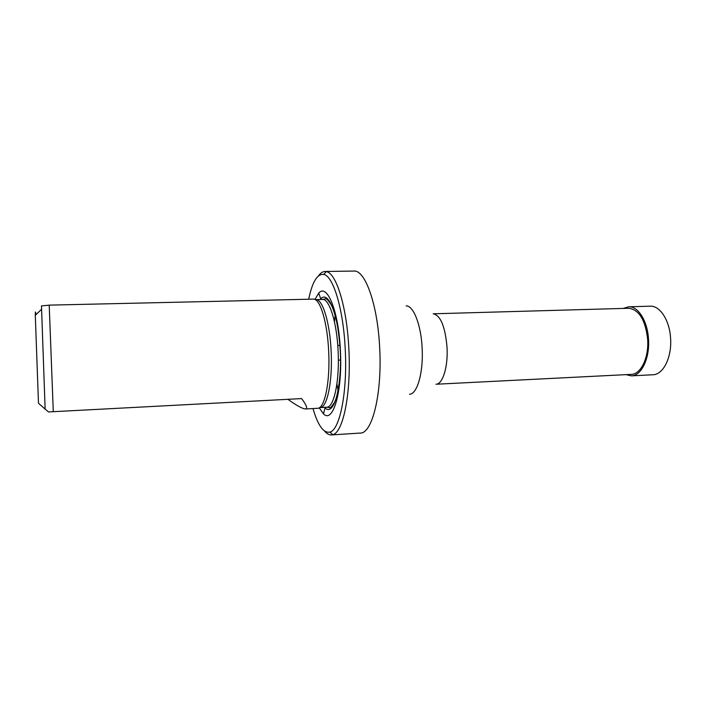 <?xml version="1.0" encoding="UTF-8"?>
<svg xmlns="http://www.w3.org/2000/svg" width="706" height="706" viewBox="0 0 706 706"><rect width="100%" height="100%" fill="white"/><g stroke="black" fill="none" stroke-linecap="round" stroke-linejoin="round"><path stroke-width="1.06" d="M623.301 308.425L628.667 306.792C638.153 306.095 647.667 321.204 648.523 339.462C649.829 358.516 641.33 375.857 631.385 375.857L625.913 374.648M628.667 306.792L650.2 306.192C659.978 305.495 669.747 320.48 670.603 338.598C671.918 357.518 663.146 374.745 652.9 374.762L631.385 375.857M41.477 305.919L45.131 409.092L48.485 411.942L53.285 411.695L49.208 305.133L313.305 299.123C319.995 298.214 327.416 322.192 328.669 351.35C330.284 381.831 324.654 408.783 317.603 408.289L305.495 408.968C307.825 408.597 306.528 405.138 301.586 398.59L53.285 411.695M35.856 314.752C35.512 310.905 35.326 311.081 35.3 315.291L38.477 403.267L45.131 409.092M313.005 408.553C317.912 425.48 323.533 433.334 329.878 432.098C339.762 430.086 347.511 392.289 345.26 349.814C343.487 309.299 333.223 275.728 323.675 274.422C317.25 273.69 312.264 281.959 308.698 299.22M318.468 275.861C320.506 273.01 322.677 271.554 324.998 271.483L326.331 271.625C336.294 272.869 347.043 307.56 348.888 349.576C351.226 393.613 343.072 432.707 332.747 434.675L331.432 434.922C329.111 435.037 326.825 433.758 324.575 431.075M334.476 321.883L335.138 314.797M324.998 271.483L353.856 271.069C365.134 269.674 377.781 304.727 379.704 348.393C382.211 394.08 372.133 433.766 360.236 433.069L331.432 434.922M319.2 407.794L323.463 413.848C333.011 423.927 342.631 391.601 340.398 350.626C338.748 311.249 327.107 282.903 318.715 293.122L314.938 299.485M331.14 351.279C329.896 322.43 322.492 298.709 315.803 299.609L322.474 299.459C329.314 298.559 336.868 322.227 338.103 351.006C339.71 381.09 333.929 407.706 326.71 407.238L320.056 407.609C327.107 408.086 332.729 381.425 331.14 351.279M628.667 308.275C639.133 309.634 645.469 320.056 647.676 339.542C648.929 357.774 640.801 374.383 631.27 374.383L435.964 384.24C442.671 384.417 448.186 366.846 447.039 347.37C445.204 326.534 440.588 315.344 433.184 313.799L628.667 308.275M338.139 390.947L336.912 383.94M287.907 399.314C296.635 405.579 302.503 408.8 305.495 408.968M406.118 305.892C413.442 305.495 421.103 324.822 422.135 348.04C423.521 372.3 417.272 394.125 409.595 394.248M324.451 407.362L325.069 407.936C333.753 416.796 342.366 387.532 340.363 350.847C338.889 315.582 328.422 289.875 320.771 298.885L320.206 299.512M41.451 305.927L49.199 305.151M35.3 315.291L41.389 309.466M338.342 360.122L340.61 360.034M323.675 274.422L326.331 271.625M324.513 407.362L325.069 407.936L323.463 413.848M322.474 299.459L325.387 298.885C325.66 297.667 327.558 299.547 331.07 304.507C335.791 313.905 338.854 329.358 340.257 350.864C341.722 372.803 337.759 396.975 334.45 402.508C331.52 406.947 329.923 408.642 329.658 407.583L326.71 407.238M318.715 293.122L320.771 298.885L320.268 299.512M329.878 432.098L332.747 434.675M337.768 345.508L340.036 345.428"/></g></svg>
